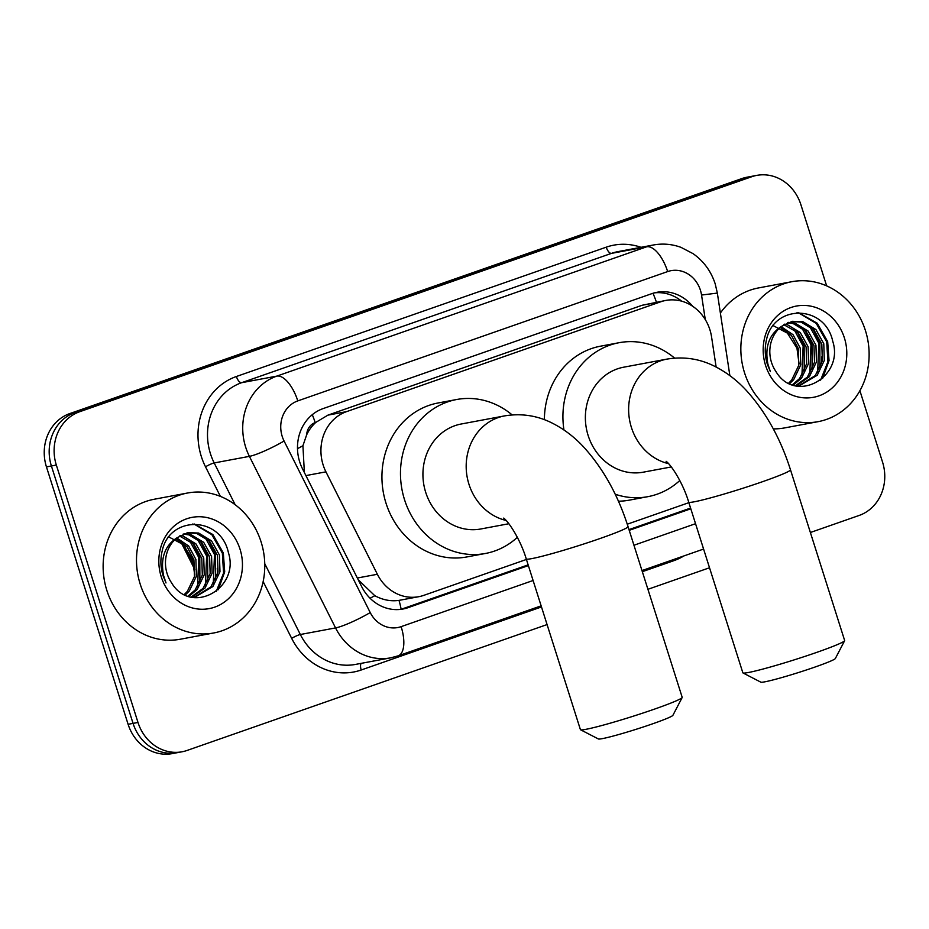 <?xml version="1.0" encoding="UTF-8"?>
<svg xmlns="http://www.w3.org/2000/svg" width="929" height="929" viewBox="0 0 929 929"><rect width="100%" height="100%" fill="white"/><g stroke="black" fill="none" stroke-linecap="round" stroke-linejoin="round"><path stroke-width="1.39" d="M716.131 367.013L711.579 336.995A42.722 38.333 79.4 0 0 709.895 329.749A42.722 38.333 79.4 0 0 665.779 300.439A42.722 38.333 79.4 0 0 660.74 301.786L346.517 411.652A42.722 38.333 79.4 0 0 325.94 471.851L377.371 574.273A42.722 38.333 79.4 0 0 418.689 596.708A42.722 38.333 79.4 0 0 423.74 595.373L526.429 559.455M306.675 434.772A42.722 38.333 -100.6 0 1 315.814 422.381L315.186 422.602A14.237 12.774 79.4 0 0 306.675 434.772L302.924 445.734L304.352 472.222M358.246 579.812L374.817 595.71C382.748 599.983 390.819 601.539 399.005 600.378L418.689 596.708M665.779 300.439L642.16 305.258L327.937 415.135L315.814 422.381M627.261 524.2L688.877 502.659M692.697 306.303A42.722 38.333 79.4 0 0 656.873 292.31A42.722 38.333 79.4 0 0 651.833 293.657L323.071 408.609A42.722 38.333 79.4 0 0 302.494 468.797L361.648 586.582A42.722 38.333 79.4 0 0 402.965 609.029A42.722 38.333 79.4 0 0 408.005 607.682L528.369 565.598M654.411 292.867A42.722 38.333 -100.6 0 1 681.642 301.17M859.894 390.703L882.55 462.108A42.722 38.333 -100.6 0 1 859.186 515.432L810.378 532.503M547.076 624.567L187.147 750.423A42.722 38.333 -100.6 0 1 182.107 751.77A42.722 38.333 -100.6 0 1 137.991 722.46L56.332 465.046A42.722 38.333 -100.6 0 1 79.708 411.721L751.735 176.731A42.722 38.333 -100.6 0 1 756.775 175.384A42.722 38.333 -100.6 0 1 800.891 204.694L826.647 285.877M709.524 567.758L647.931 589.3M182.107 751.77L172.225 753.616A42.722 38.333 -100.6 0 1 128.109 724.306L46.45 466.892A42.722 38.333 -100.6 0 1 69.814 413.568L741.853 178.577L746.8 177.648A42.722 38.333 -100.6 0 1 751.84 176.313A42.722 38.333 -100.6 0 0 746.8 177.648L74.761 412.639L746.8 177.648L751.735 176.731M46.45 466.892L51.397 465.963A42.722 38.333 -100.6 0 1 74.761 412.639A42.722 38.333 -100.6 0 0 51.397 465.963L133.056 723.377L51.397 465.963L56.332 465.046M177.16 752.687A42.722 38.333 -100.6 0 1 133.056 723.377A42.722 38.333 -100.6 0 0 177.16 752.687M629.223 530.331L690.816 508.79M528.136 564.878L403.07 608.611A42.722 38.333 -100.6 0 1 400.48 609.401M690.595 508.07L628.991 529.611M217.258 575.086A56.959 51.107 79.4 0 0 217.247 568.234M821.608 363.762A56.959 51.107 79.4 0 0 821.596 356.91M741.853 178.577A42.722 38.333 -100.6 0 1 746.893 177.23L756.775 175.384M744.547 372.808A71.196 63.88 -100.6 0 1 791.903 281.696A71.196 63.88 -100.6 0 1 865.422 330.538A71.196 63.88 -100.6 0 1 818.077 421.661A71.196 63.88 -100.6 0 1 744.547 372.808M720.37 313.05A71.196 63.88 -100.6 0 1 758.529 287.932L791.903 281.696M799.254 385.465L815.256 375.618L822.351 360.8L821.817 344.078L813.955 329.934L801.053 322.096L791.345 321.504M795.665 385.779L800.241 385.303L817.218 375.258L824.313 360.429L823.779 343.718L815.917 329.563L803.016 321.736L792.332 321.306L781.463 326.393A32.178 28.869 -100.6 0 0 771.488 362.38A32.178 28.869 -100.6 0 0 775.889 371.461C795.561 404.719 844.415 377.011 832.756 341.326C824.975 304.247 773.799 304.027 766.553 339.538C764.555 347.876 764.846 356.202 767.435 364.493L770.373 371.623L767.923 364.238C764.625 346.923 769.131 334.312 781.463 326.393M795.421 385.721L807.406 377.093L814.512 362.264L813.967 345.553L806.105 331.398L793.203 323.571L787.525 322.746M796.258 385.756L809.368 376.721L816.475 361.892L815.929 345.182L808.067 331.038L795.166 323.199L788.466 322.375M792.356 384.815L799.567 378.556L806.662 363.727L806.117 347.016L798.255 332.872L783.832 324.685M793.203 385.105L801.53 378.184L808.625 363.367L808.079 346.656L800.217 332.501L787.316 324.662L784.738 324.128M788.628 383.201L791.717 380.019L798.812 365.202L798.266 348.491L791.496 335.555L780.255 327.403M789.604 383.677L793.68 379.659L800.775 364.83L800.229 348.12L793.041 334.707L781.15 326.648M844.391 337.901A46.415 41.654 -100.6 0 1 818.995 395.835A46.415 41.654 -100.6 0 1 765.589 365.457A46.415 41.654 -100.6 0 1 790.974 307.511A46.415 41.654 -100.6 0 1 844.391 337.901M772.603 325.324L787.409 333.139L796.954 348.166L799.068 363.854M818.077 421.661L784.703 427.897A71.196 63.88 -100.6 0 1 773.288 428.873M804.247 371.112L804.131 346.041L797.163 331.758M812.097 369.649L811.969 344.578L805.002 330.294M819.935 368.186L819.819 343.103L812.852 328.831M822.595 378.463L829.04 360.58L827.669 341.64L817.218 323.222L798.58 312.667M801.936 375.339L803.144 346.227L793.784 328.994M809.774 373.876L810.994 344.752L801.634 327.531M817.625 372.413L818.844 343.289L809.484 326.056M820.597 380.158L827.925 361.729L826.694 341.826L816.231 323.397L799.219 313.224L796.977 312.725M844.612 640.731L835.345 658.522A39.157 2.346 162.4 0 1 815.035 667.034A39.157 2.346 162.4 0 1 760.828 682.165L743.003 672.956A53.394 3.205 -17.6 0 0 816.916 652.321A53.394 3.205 -17.6 0 0 844.612 640.731A53.394 3.205 -17.6 0 0 844.647 640.511L790.486 469.807A53.394 3.205 162.4 0 1 762.767 481.617A53.394 3.205 162.4 0 1 688.691 502.101L742.852 672.805A53.394 3.205 -17.6 0 0 743.003 672.956M668.555 463.652A53.394 47.913 79.4 0 1 631.406 427.445A53.394 47.913 79.4 0 1 660.612 360.789A53.394 47.913 79.4 0 1 666.917 359.117L623.661 367.199A53.394 47.913 79.4 0 0 588.15 435.538A53.394 47.913 79.4 0 0 643.286 472.176L671.295 466.939M563.949 429.953A78.315 70.267 -100.6 0 1 619.074 342.708A78.315 70.267 -100.6 0 1 674.617 358.106M544.382 419.687A78.315 70.267 -100.6 0 1 600.54 346.18L619.074 342.708M679.796 480.525A78.315 70.267 -100.6 0 1 647.873 496.667A78.315 70.267 -100.6 0 1 615.195 494.228M647.873 496.667L629.328 500.139A78.315 70.267 -100.6 0 1 618.424 501.207M682.165 697.528L672.898 715.33A39.157 2.346 162.4 0 1 652.588 723.83A39.157 2.346 162.4 0 1 598.381 738.961L580.544 729.764A53.394 3.205 -17.6 0 0 654.469 709.129A53.394 3.205 -17.6 0 0 682.165 697.528A53.394 3.205 -17.6 0 0 682.188 697.319L628.039 526.615A53.394 3.205 162.4 0 1 600.32 538.425A53.394 3.205 162.4 0 1 526.244 558.898L580.404 729.613A53.394 3.205 -17.6 0 0 580.544 729.764M506.108 520.449A53.394 47.913 79.4 0 1 468.959 484.253A53.394 47.913 79.4 0 1 498.165 417.597A53.394 47.913 79.4 0 1 504.47 415.913L461.214 424.007A53.394 47.913 79.4 0 0 425.703 492.335A53.394 47.913 79.4 0 0 480.839 528.973L508.848 523.735M517.348 537.334A78.315 70.267 -100.6 0 1 485.426 553.475A78.315 70.267 -100.6 0 1 404.545 499.732A78.315 70.267 -100.6 0 1 456.627 399.516A78.315 70.267 -100.6 0 1 512.158 414.915M485.426 553.475L466.881 556.935A78.315 70.267 -100.6 0 1 386.011 503.204A78.315 70.267 -100.6 0 1 438.093 402.977L456.627 399.516M140.209 584.132A71.196 63.88 -100.6 0 1 187.553 493.009A71.196 63.88 -100.6 0 1 261.072 541.862A71.196 63.88 -100.6 0 1 213.728 632.974A71.196 63.88 -100.6 0 1 140.209 584.132M213.728 632.974L180.354 639.222A71.196 63.88 -100.6 0 1 106.835 590.368A71.196 63.88 -100.6 0 1 154.179 499.256L187.553 493.009M194.904 596.79L210.906 586.942L218.013 572.113L217.467 555.403L209.606 541.259L196.704 533.42L187.008 532.828M191.328 597.103L195.891 596.627L212.869 586.571L219.976 571.753L219.43 555.043L211.568 540.887L198.667 533.049L187.983 532.631L177.114 537.717A32.178 28.869 -100.6 0 0 167.139 573.704A32.178 28.869 -100.6 0 0 171.54 582.785C191.211 616.032 240.065 588.336 228.406 552.65C220.626 515.572 169.45 515.351 162.215 550.862C160.206 559.2 160.496 567.526 163.086 575.817L166.024 582.947L163.574 575.55C160.276 558.236 164.781 545.625 177.114 537.717M191.072 597.045L203.068 588.405L210.163 573.588L209.617 556.877L201.756 542.722L188.854 534.883L183.176 534.07M191.908 597.08L205.03 588.045L212.126 573.216L211.58 556.506L203.718 542.35L190.817 534.523L184.116 533.687M188.006 596.139L195.218 589.88L202.313 575.051L201.767 558.341L193.906 544.185L179.483 535.998M188.854 596.418L197.18 589.509L204.275 574.691L203.73 557.969L195.868 543.825L182.967 535.987L180.389 535.452M184.279 594.525L187.368 591.343L194.463 576.526L193.917 559.804L187.147 546.867L175.906 538.715M185.254 595.001L189.33 590.983L196.425 576.154L195.88 559.444L188.692 546.031L176.8 537.961M240.042 549.213A46.415 41.654 -100.6 0 1 214.645 607.16A46.415 41.654 -100.6 0 1 161.24 576.77A46.415 41.654 -100.6 0 1 186.624 518.823A46.415 41.654 -100.6 0 1 240.042 549.213M168.254 536.648L183.059 544.464L192.605 559.479L194.718 575.179M199.898 582.437L199.781 557.365L192.814 543.082M207.748 580.973L207.631 555.89L200.652 541.619M215.598 579.499L215.47 554.427L208.502 540.144M218.245 589.776L224.702 571.892L223.32 552.964L212.869 534.535L194.231 523.979M197.587 586.663L198.794 557.551L189.446 540.318M205.437 585.2L206.644 556.076L197.285 538.843M213.275 583.726L214.494 554.613L205.135 537.38M216.248 591.483L223.575 573.054L222.345 553.138L211.893 534.721L194.869 524.548L192.628 524.037M297.501 448.661A42.722 5.76 -26.7 0 0 302.924 445.734M656.397 302.192A42.722 18.685 -109.3 0 0 652.971 293.285M401.131 609.227A42.722 18.685 -109.3 0 0 399.005 600.378M370.044 598.23A42.722 5.76 -26.7 0 0 374.817 595.71M315.186 422.602A42.722 18.685 -109.3 0 0 312.283 414.694M642.16 305.258L660.74 301.786M357.34 578.012L377.371 574.273M305.908 475.59L325.94 471.851M327.937 415.135L346.517 411.652M705.274 319.576L701.546 295.039A28.474 25.547 79.4 0 0 700.42 290.208A28.474 25.547 79.4 0 0 667.661 271.57L297.791 400.898A28.474 25.547 79.4 0 0 282.219 436.444A28.474 25.547 79.4 0 0 284.077 441.02L370.23 612.583A28.474 25.547 79.4 0 0 401.131 626.645L533.095 580.497M370.23 612.583A28.474 3.844 -26.7 0 1 335.555 627.923L300.334 634.507A56.959 51.107 79.4 0 0 355.424 664.432L390.644 657.848A56.959 51.107 -100.6 0 1 335.555 627.923L249.402 456.36A56.959 51.107 -100.6 0 1 245.686 447.209A56.959 51.107 -100.6 0 1 276.842 376.106L646.7 246.777A56.959 51.107 -100.6 0 1 653.424 244.989L618.203 251.573A56.959 51.107 79.4 0 0 611.479 253.373L241.621 382.702A56.959 51.107 79.4 0 0 210.465 453.793A56.959 51.107 79.4 0 0 214.181 462.944L235.165 504.737M220.382 496.388L205.506 466.788A64.078 57.493 -100.6 0 1 236.384 376.5L606.242 247.172A7.118 3.112 -109.3 0 0 611.479 253.373L646.7 246.777A28.474 12.46 70.7 0 1 667.661 271.57M205.506 466.788A7.118 0.964 153.3 0 1 214.181 462.944L249.402 456.36A28.474 3.844 -26.7 0 0 284.077 441.02M606.242 247.172A64.078 57.493 -100.6 0 1 640.998 247.311M683.907 555.925A64.078 57.493 -100.6 0 1 673.955 560.64L642.345 571.683M541.491 606.951L361.207 669.995A64.078 57.493 -100.6 0 1 291.66 638.339L263.151 581.577M79.708 411.721L69.814 413.568M137.991 722.46L128.109 724.306M297.791 400.898A28.474 12.46 70.7 0 0 276.842 376.106L241.621 382.702A7.118 3.112 -109.3 0 1 236.384 376.5M264.753 563.659L300.334 634.507A7.118 0.964 153.3 0 0 291.66 638.339M633.95 545.242L695.542 523.701M361.137 663.364A7.118 3.112 -109.3 0 0 361.207 669.995M673.641 559.513A7.118 3.112 -109.3 0 0 673.955 560.64M401.131 626.645A28.474 12.46 70.7 0 1 398.169 655.839L541.142 605.847M701.546 295.039L717.351 293.088L729.857 375.618M403.07 608.611L408.005 607.682M184.256 545.66L194.103 565.262M717.351 293.088L715.214 283.914C711.103 271.291 703.729 261.2 693.069 253.652L681.027 247.369C672.015 244.083 662.807 243.282 653.424 244.989M390.644 657.848L398.169 655.839M641.985 570.58L703.59 549.051M194.649 569.338L181.445 543.047M666.917 359.117C683.221 356.411 698.678 358.582 713.286 365.62C725.99 371.809 737.254 380.379 747.102 391.295C766.181 412.685 780.65 438.86 790.486 469.807M666.105 461.307C671.168 464.848 683.036 483.01 688.691 502.101M504.47 415.913C520.774 413.208 536.23 415.379 550.839 422.416C563.531 428.617 574.807 437.176 584.655 448.103C603.734 469.493 618.203 495.668 628.039 526.615M503.657 518.103C508.72 521.645 520.588 539.807 526.244 558.898"/></g></svg>
